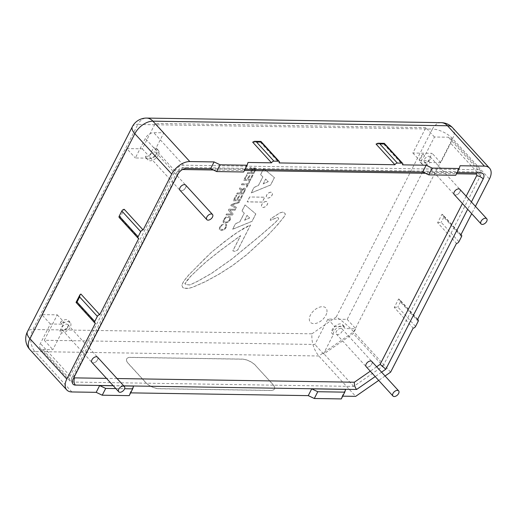 <?xml version="1.0" encoding="UTF-8"?>
<svg xmlns="http://www.w3.org/2000/svg" width="517" height="517" viewBox="0 0 517 517"><rect width="100%" height="100%" fill="white"/><g stroke="black" fill="none" stroke-linecap="round" stroke-linejoin="round"><path stroke-width="0.39" stroke-dasharray="2.58 1.94" d="M255.624 365.48A10.534 4.517 27.1 0 0 242.195 359.102L130.374 357.363A10.534 4.517 27.1 0 0 126.717 358.824A10.534 4.517 27.1 0 0 128.384 363.503L145.535 382.283A10.534 4.517 27.1 0 0 158.965 388.661L270.785 390.4A10.534 4.517 27.1 0 0 274.449 388.939A10.534 4.517 27.1 0 0 272.782 384.26L255.585 365.564A10.534 4.517 27.1 0 0 242.156 359.186L130.336 357.447A10.534 4.517 27.1 0 0 126.671 358.908A10.534 4.517 27.1 0 0 128.339 363.587L145.497 382.367A10.534 4.517 27.1 0 0 158.926 388.745L270.746 390.484A10.534 4.517 27.1 0 0 274.404 389.023A10.534 4.517 27.1 0 0 272.737 384.344L255.585 365.564M311.932 333.82L336.283 316.94C342.183 320.805 347.999 325.749 353.731 331.772L318.802 355.987L35.007 351.579A15.801 10.76 90.9 0 1 32.933 329.484L311.932 333.82C311.415 342.131 313.703 349.524 318.802 355.987L355.683 396.365M342.7 396.164L342.183 396.158L345.653 389.379M341.291 398.917L342.183 396.158M130.627 392.868L130.11 392.862L133.58 386.083M129.218 395.628L130.11 392.862M452.666 127.802A15.801 9.377 -42.4 0 1 452.569 138.634L353.731 331.772L390.613 372.15M385.068 375.995L378.69 380.415M475.446 206.373L471.704 213.683M460.841 234.918L441.97 214.264L437.634 222.73L456.505 243.391M417.49 319.629L398.62 298.968L394.29 307.441L413.154 328.101M381.565 372.156L375.193 376.583M123.731 385.844L113.165 385.682M210.807 168.794L245.019 169.324M422.88 172.09L457.093 172.62M471.407 201.96L467.672 209.269M422.693 171.999L456.621 172.523L460.091 165.75M210.619 168.704L244.547 169.233L248.018 162.454M123.809 385.934L113.249 385.766M115.821 388.584L124.616 388.726M119.22 217.521A2.107 1.247 137.6 0 0 119.912 217.799L124.248 209.327M243.656 171.993L244.547 169.233M455.729 175.289L456.621 172.523M461.513 236.637L443.786 217.23L442.836 214.729L441.97 214.264M437.634 222.73L441.188 222.316L458.915 241.723M138.782 238.453L119.912 217.799M252.671 142.162L260.381 142.285L260.917 141.419M260.381 142.285L279.251 162.939M76.051 302.426L76.561 302.503L80.898 294.037M95.432 323.164L76.561 302.503M376.059 144.081L383.769 144.198L384.305 143.332M383.769 144.198L402.64 164.858M418.169 321.348L400.442 301.941L399.486 299.433L398.62 298.968M394.29 307.441L397.838 307.02L415.565 326.427M185.681 185.112A3.845 2.281 -42.4 0 1 185.215 188.459A3.845 2.281 -42.4 0 1 180.006 190.295M97.603 357.241A3.845 2.281 -42.4 0 1 97.138 360.588A3.845 2.281 -42.4 0 1 91.923 362.423M371.826 361.499A3.845 2.281 -42.4 0 1 371.368 364.847A3.845 2.281 -42.4 0 1 366.152 366.682M459.91 189.371A3.845 2.281 -42.4 0 1 459.445 192.718A3.845 2.281 -42.4 0 1 454.236 194.56M254.435 168.807L254.971 168.994L254.377 168.749L254.707 170.326L253.53 172.633L251.243 172.6L253.278 169.137L254.377 168.749L254.765 170.39L253.582 172.697L251.301 172.665L253.33 169.201L254.435 168.807M243.998 189.203L244.541 189.384L243.94 189.138L244.27 190.721L243.093 193.028L240.806 192.996L242.841 189.532L243.94 189.138L244.328 190.786L243.152 193.093L240.864 193.054L242.893 189.597L243.998 189.203M229.787 217.993L229.58 219.783L227.952 221.58L225.612 222.252L223.997 221.522L224.204 219.719L225.832 217.935L228.165 217.269L229.787 217.993L229.522 219.725L227.894 221.515L225.554 222.194L223.939 221.457L224.145 219.66L225.774 217.877L228.107 217.205L229.787 217.993M263.192 183.936L265.673 179.076L268.278 181.661L263.192 183.936L265.615 179.018L268.22 181.603L263.134 183.871M244.606 220.255L247.087 215.402L249.692 217.987L244.606 220.255L247.029 215.337L249.633 217.922L244.547 220.197M270.882 192.259A3.632 2.158 137.6 0 0 267.244 194.327A3.632 2.158 137.6 0 0 266.707 197.63A3.632 2.158 137.6 0 0 270.843 196.77A3.632 2.158 137.6 0 0 272.071 192.725A3.632 2.158 137.6 0 0 270.882 192.259M245.103 204.99L242.027 211.007L244.289 213.198L239.914 221.748L235.461 223.835L232.676 229.277L252.063 221.354L255.844 213.967L245.045 204.926L241.969 210.942L244.231 213.14L239.862 221.683L235.403 223.777L232.618 229.212L252.005 221.289L255.786 213.902L245.045 204.926M263.689 168.665L260.613 174.681L262.875 176.879L258.506 185.429L254.047 187.516L251.262 192.951L270.649 185.028L274.43 177.641L263.638 168.607L260.555 174.623L262.823 176.814L258.448 185.364L253.989 187.451L251.204 192.893L270.591 184.97L274.372 177.583L263.638 168.607M225.683 217.205L223.46 219.699L223.325 222.588L225.044 223.189L228.042 222.252L230.272 219.744L230.349 216.81L230.672 217.282L228.676 216.268L225.625 217.14L223.402 219.641L223.111 222.232L225.102 223.254L228.094 222.31L230.33 219.809L230.614 217.218L228.617 216.203L225.625 217.14M238.925 202.787L239.449 201.759L231.351 204.493L230.84 205.488L236.036 208.429L236.566 207.401L232.049 205.01L238.925 202.787L239.397 201.695L231.299 204.428L230.789 205.423L235.978 208.37L236.508 207.336L231.991 204.945L238.867 202.729M237.232 193.003L236.741 193.965L243.384 194.069L245.601 189.448L245.413 188.563L244.451 188.149L243.074 188.563L241.84 189.752L241.232 188.576L239.798 187.82L239.261 188.867L241.142 190.204L240.935 191.193L240.017 192.983L237.18 192.938L236.683 193.901L243.333 194.004L245.543 189.384L245.362 188.498L244.509 188.207L243.132 188.627L241.898 189.817L241.29 188.64L239.856 187.878L239.319 188.925L241.2 190.262L240.075 193.041L237.18 192.938M241.685 188.938L241.232 188.576L241.685 188.938M240.741 189.642L241.2 190.262L240.741 189.642M253.039 175.205L252.251 175.192L250.047 179.502L248.011 179.47L250.073 175.437L249.284 175.425L247.223 179.457L244.98 179.418L247.268 174.946L246.48 174.933L243.694 180.375L250.344 180.478L253.039 175.205L252.193 175.127L249.989 179.438L247.953 179.405L250.015 175.379L249.226 175.366L247.165 179.393L244.922 179.36L247.21 174.882L246.422 174.869L243.636 180.31L250.286 180.414L252.981 175.14M247.669 172.607L247.178 173.57L253.821 173.673L256.038 169.053L255.85 168.167L254.946 167.818L253.569 168.232L252.335 169.421L251.721 168.245L250.293 167.489L249.756 168.529L251.63 169.873L250.512 172.652L247.611 172.542L247.12 173.505L253.763 173.609L255.98 168.994L255.844 168.161L254.887 167.754L253.511 168.174L252.277 169.363L251.669 168.187L250.234 167.424L249.698 168.471L251.579 169.809L251.372 170.797L250.454 172.588L247.611 172.542M252.122 168.542L251.669 168.187L252.122 168.542M251.172 169.246L251.63 169.873L251.172 169.246M241.433 184.802L247.288 184.892L246.06 187.283L246.848 187.296L249.808 181.519L249.02 181.506L247.785 183.923L241.93 183.832L241.374 184.737L247.229 184.827L246.008 187.225L246.796 187.232L249.75 181.454L248.961 181.441L247.727 183.858L241.872 183.768L241.374 184.737M242.602 195.594L241.814 195.588L239.61 199.892L237.574 199.859L239.636 195.833L238.848 195.82L236.786 199.853L234.544 199.814L236.831 195.336L236.043 195.323L233.257 200.764L239.907 200.867L242.602 195.594L241.756 195.523L239.552 199.833L237.523 199.801L239.584 195.769L238.796 195.756L236.734 199.788L234.485 199.749L236.773 195.277L235.985 195.264L233.206 200.706L239.849 200.809L242.544 195.536M226.478 214.019L226.013 214.93L232.656 215.033L233.161 214.051L229.871 210.148L235.119 210.225L235.59 209.301L228.947 209.198L228.436 210.193L231.726 214.096L226.42 213.954L225.955 214.872L232.598 214.975L233.102 213.986L229.813 210.083L235.061 210.16L235.532 209.243L228.889 209.139L228.378 210.128L231.668 214.038L226.42 213.954M224.313 229.729L226.504 227.273L226.679 224.637L225.903 224.275L225.393 225.27L226.084 225.884L225.761 227.254L224.165 228.999L221.845 229.619L220.19 228.941L220.384 227.189L221.47 225.813L222.866 225.231L223.376 224.236L221.263 225.128L219.635 227.17L219.531 230L221.276 230.556L224.255 229.671L226.446 227.215L226.62 224.578L225.845 224.21L225.334 225.205L226.026 225.819L225.703 227.189L224.107 228.934L221.787 229.554L220.132 228.882L220.326 227.125L221.412 225.748L222.808 225.166L223.318 224.171L221.211 225.063L219.576 227.105L219.298 229.651L221.334 230.614L224.255 229.671M225.393 225.27L226.084 225.884L225.393 225.27M249.711 197.029L247.223 201.882L262.261 202.121L264.749 197.261L249.653 196.964L247.171 201.824L262.203 202.057L264.691 197.203L249.653 196.964M200.557 266.959L206.251 261.757L220.979 250.054L240.638 235.668L232.883 250.823C234.143 251.605 235.784 251.301 237.801 249.918L250.525 225.05L238.111 231.9L223.434 242.447L211.75 252.057L204.829 258.61L188.776 274.999L183.923 280.996L181.835 285.08L182.837 287.639L185.099 288.454L189.086 288.324L193.326 287.019L205.307 281.726L218.917 274.294L232.133 265.887L246.745 254.758L267.276 235.888L277.92 224.501L284.395 216.403L285.468 214.032L283.316 212.073L280.136 212.791L270.74 218.814L270.307 220.345L276.899 217.754L278.049 217.696L278.585 218.161L278.56 219.163L274.314 223.493L260.394 235.61L231.9 259.062L211.589 273.39L197.733 281.267L189.862 284.996L186.23 284.557L184.879 283.762L190.883 276.149L200.499 266.895L206.193 261.699L220.921 249.989L240.586 235.603L232.831 250.758C234.085 251.54 235.726 251.243 237.742 249.853L250.474 224.985L248.664 225.735L243.281 228.592L232.902 235.287L211.692 251.992L188.718 274.941L183.865 280.938L181.777 285.016L182.779 287.581L183.722 288.176L189.028 288.26L193.268 286.954L205.249 281.662L218.859 274.236L232.075 265.822L246.687 254.694L267.218 235.823L274.456 228.301L281.19 220.371L284.331 216.352L285.41 213.967L283.258 212.009L280.078 212.733L270.688 218.749L270.249 220.287L276.841 217.689L277.997 217.631L278.527 218.103L278.501 219.105L274.256 223.428L260.335 235.545L231.849 258.998L211.531 273.325L197.675 281.203L189.804 284.938L186.172 284.492L184.821 283.704L187.477 279.891L190.825 276.084L200.499 266.895M266.126 201.546A3.684 2.184 137.6 0 0 262.442 203.646A3.684 2.184 137.6 0 0 261.893 206.987A3.684 2.184 137.6 0 0 266.087 206.121A3.684 2.184 137.6 0 0 267.328 202.024A3.684 2.184 137.6 0 0 266.126 201.546M326.951 312.029A10.534 6.249 137.6 0 0 325.943 308.054A10.534 6.249 137.6 0 0 313.948 310.543A10.534 6.249 137.6 0 0 310.387 322.265A10.534 6.249 137.6 0 0 319.829 321.71A10.534 6.249 137.6 0 0 326.951 312.029M270.824 192.195A3.632 2.158 137.6 0 0 267.192 194.263A3.632 2.158 137.6 0 0 266.649 197.565A3.632 2.158 137.6 0 0 270.785 196.706A3.632 2.158 137.6 0 0 272.013 192.667A3.632 2.158 137.6 0 0 270.824 192.195M266.068 201.481A3.684 2.184 137.6 0 0 262.384 203.582A3.684 2.184 137.6 0 0 261.835 206.929A3.684 2.184 137.6 0 0 266.029 206.057A3.684 2.184 137.6 0 0 267.276 201.96A3.684 2.184 137.6 0 0 266.068 201.481M326.944 312.022A10.534 6.249 137.6 0 0 325.936 308.048A10.534 6.249 137.6 0 0 313.948 310.536A10.534 6.249 137.6 0 0 310.381 322.259A10.534 6.249 137.6 0 0 319.823 321.703A10.534 6.249 137.6 0 0 326.944 312.022M430.034 162.551L428.315 160.671L419.72 160.541L423.022 154.092L424.735 155.966L434.442 137.005L448.323 137.218A7.374 4.375 -42.4 0 1 450.734 138.175A7.374 4.375 -42.4 0 1 450.688 143.235L440.717 162.719L430.034 162.551A7.109 4.22 -42.4 0 1 422.034 164.148A7.109 4.22 -42.4 0 1 424.735 155.966M423.022 154.092A7.109 4.22 137.6 0 0 420.315 162.267A7.109 4.22 137.6 0 0 428.315 160.671M459.387 192.66A3.845 2.281 137.6 0 0 459.852 189.306A3.845 2.281 137.6 0 0 454.643 191.148A3.845 2.281 137.6 0 0 454.178 194.495A3.845 2.281 137.6 0 0 459.387 192.66M429.653 160.108A3.845 2.281 -42.4 0 1 424.444 161.944A3.845 2.281 -42.4 0 1 425.743 157.666A3.845 2.281 -42.4 0 1 430.118 156.754A3.845 2.281 -42.4 0 1 429.653 160.108M333.265 334.725L331.546 332.851L334.757 326.57L343.45 326.705L345.169 328.579L355.754 328.747L353.292 333.562L323.997 353.867L323.474 353.861L333.265 334.725A7.109 4.22 -42.4 0 1 337.427 327.494A7.109 4.22 -42.4 0 1 344.451 326.679A7.109 4.22 -42.4 0 1 345.169 328.579M343.45 326.705A7.109 4.22 137.6 0 0 342.732 324.805A7.109 4.22 137.6 0 0 335.714 325.613A7.109 4.22 137.6 0 0 331.546 332.851M369.655 361.053A3.845 2.281 137.6 0 0 366.559 363.27A3.845 2.281 137.6 0 0 366.094 366.624A3.845 2.281 137.6 0 0 370.469 365.713A3.845 2.281 137.6 0 0 371.775 361.435A3.845 2.281 137.6 0 0 369.655 361.053M339.921 328.502A3.845 2.281 -42.4 0 1 342.041 328.883A3.845 2.281 -42.4 0 1 340.735 333.161A3.845 2.281 -42.4 0 1 336.36 334.072A3.845 2.281 -42.4 0 1 336.625 331.009A3.845 2.281 -42.4 0 1 339.921 328.502M62.034 324.185L60.321 322.304L64.16 322.362L59.739 331.009L61.452 332.883L52.876 349.654L42.762 349.498A7.374 4.375 -42.4 0 1 40.352 348.542A7.374 4.375 -42.4 0 1 40.397 343.488L50.369 324.004L62.034 324.185A7.109 4.22 -42.4 0 1 70.222 322.421A7.109 4.22 -42.4 0 1 68.903 329.2A7.109 4.22 -42.4 0 1 61.452 332.883M59.739 331.009A7.109 4.22 137.6 0 0 67.191 327.319A7.109 4.22 137.6 0 0 68.502 320.546A7.109 4.22 137.6 0 0 60.321 322.304M97.08 360.523A3.845 2.281 137.6 0 0 97.545 357.176A3.845 2.281 137.6 0 0 92.33 359.011A3.845 2.281 137.6 0 0 91.864 362.365A3.845 2.281 137.6 0 0 97.08 360.523M67.346 327.972A3.845 2.281 -42.4 0 1 62.13 329.807A3.845 2.281 -42.4 0 1 63.429 325.536A3.845 2.281 -42.4 0 1 67.811 324.624A3.845 2.281 -42.4 0 1 67.346 327.972M155.352 149.4L153.633 147.526L149.122 156.334L145.38 156.276L147.093 158.157L135.331 157.976L145.303 138.491A7.374 4.375 -42.4 0 1 153.736 132.643L163.844 132.804L155.352 149.4A7.109 4.22 -42.4 0 1 158.305 150.292A7.109 4.22 -42.4 0 1 155.895 158.202A7.109 4.22 -42.4 0 1 147.804 159.882A7.109 4.22 -42.4 0 1 147.093 158.157M145.38 156.276A7.109 4.22 137.6 0 0 146.085 158.008A7.109 4.22 137.6 0 0 154.182 156.328A7.109 4.22 137.6 0 0 156.586 148.418A7.109 4.22 137.6 0 0 153.633 147.526M185.157 188.395A3.845 2.281 137.6 0 0 185.622 185.047A3.845 2.281 137.6 0 0 180.414 186.883A3.845 2.281 137.6 0 0 179.948 190.237A3.845 2.281 137.6 0 0 185.157 188.395M155.423 155.843A3.845 2.281 -42.4 0 1 150.214 157.685A3.845 2.281 -42.4 0 1 151.513 153.407A3.845 2.281 -42.4 0 1 155.888 152.496A3.845 2.281 -42.4 0 1 155.423 155.843M50.369 324.004L41.793 314.614L57.303 314.853L44.294 340.264L314.892 344.471L327.901 319.054L347.178 319.357L432.141 153.329L412.857 153.026L425.866 127.615L434.442 137.005M412.857 153.026L419.72 160.541M347.178 319.357L355.754 328.747M327.901 319.054L334.757 326.57M44.294 340.264L52.876 349.654M57.303 314.853L64.16 322.362M425.866 127.615L155.268 123.414L142.259 148.825L126.755 148.586L135.331 157.976M142.259 148.825L149.122 156.334M383.026 366.114L480.422 175.786A7.374 4.375 137.6 0 0 480.467 170.733A7.374 4.375 137.6 0 0 478.057 169.77L183.47 165.194A7.374 4.375 137.6 0 0 175.037 171.043L70.131 376.04A7.374 4.375 137.6 0 0 70.086 381.094A7.374 4.375 137.6 0 0 72.496 382.05L353.731 386.419L383.026 366.114L353.292 333.562M126.755 148.586L41.793 314.614M440.717 162.719L432.141 153.329M323.474 353.861L314.892 344.471M163.844 132.804L155.268 123.414M353.731 386.419L323.997 353.867M71.889 391.957L35.007 351.579A15.801 9.377 -42.4 0 1 29.844 349.531M441.247 122.658A15.801 10.76 -89.1 0 0 432.419 129.063A15.801 6.779 -152.9 0 1 452.569 138.634L489.45 179.011M443.786 217.23L441.188 222.316M400.442 301.941L397.838 307.02M132.346 126.684A15.801 6.779 -152.9 0 1 137.832 124.487A15.801 10.76 90.9 0 1 146.654 118.083M336.283 316.94L432.419 129.063L137.832 124.487L32.933 329.484A15.801 6.779 27.1 0 0 27.446 331.675M376.647 366.773L370.269 371.193M73.937 377.475A2.107 1.247 -42.4 0 1 74.047 376.163L178.947 171.166A2.107 1.247 -42.4 0 1 181.357 169.492L182.527 169.511M213.327 169.99L244.431 170.474M425.401 173.285L456.505 173.77M181.357 169.492A5.164 3.516 90.9 0 1 184.239 167.405A5.164 3.516 90.9 0 1 186.282 168.413M480.875 172.988A5.164 3.516 -89.1 0 0 478.826 171.98A5.164 3.516 -89.1 0 0 476.752 172.924M466.166 196.221L462.424 203.524M178.947 171.166A5.164 2.217 27.1 0 0 177.157 171.883A5.164 2.217 27.1 0 0 177.971 174.171M74.047 376.163A5.164 2.217 27.1 0 0 72.257 376.874A5.164 2.217 27.1 0 0 73.071 379.168M117.055 378.534L106.489 378.373M70.131 376.04L40.397 343.488M72.496 382.05L42.762 349.498M175.037 171.043L145.303 138.491M183.47 165.194L153.736 132.643M478.057 169.77L448.323 137.218M480.422 175.786L450.688 143.235M460.996 234.615L442.836 214.729M417.652 319.319L399.486 299.433M73.026 384.15C71.191 381.423 70.932 378.993 72.257 376.874L177.157 171.883C178.591 169.137 180.956 167.637 184.239 167.405L478.826 171.98L483.246 173.932M420.315 162.267L422.034 164.148M424.444 161.944L454.178 194.495M430.118 156.754L459.852 189.306M342.732 324.805L344.451 326.679M336.36 334.072L366.094 366.624M342.041 328.883L371.775 361.435M68.502 320.546L70.222 322.421M62.13 329.807L91.864 362.365M67.811 324.624L97.545 357.176M146.085 158.008L147.804 159.882M156.586 148.418L158.305 150.292M150.214 157.685L179.948 190.237M155.888 152.496L185.622 185.047M70.086 381.094L40.352 348.542M480.467 170.733L450.734 138.175"/><path stroke-width="0.78" d="M113.249 385.766L99.652 385.559L96.181 392.332L71.889 391.957A15.801 9.377 -42.4 0 1 66.725 389.908A15.801 9.377 -42.4 0 1 66.822 379.071L95.432 323.164A2.107 1.247 -42.4 0 1 94.747 322.892A2.107 1.247 -42.4 0 1 94.76 321.445L97.358 316.365A2.107 1.247 -42.4 0 1 99.768 314.691L138.782 238.453A2.107 1.247 -42.4 0 1 138.091 238.182A2.107 1.247 -42.4 0 1 138.104 236.734L119.233 216.08A2.107 1.247 137.6 0 0 119.22 217.521L138.091 238.182M378.69 380.415L355.683 396.365L342.7 396.164M317.768 391.724L344.755 392.144L341.291 398.917L314.297 398.497L317.768 391.724L311.719 388.855L308.255 395.628L314.297 398.497M308.255 395.628L130.627 392.868M124.616 388.726L132.682 388.849L129.218 395.628L102.224 395.208L105.694 388.429L115.821 388.584M96.181 392.332L102.224 395.208M471.704 213.683L460.841 234.918A2.107 1.247 -42.4 0 1 461.526 235.196A2.107 1.247 -42.4 0 1 461.513 236.637L458.915 241.723A2.107 1.247 -42.4 0 1 456.505 243.391L417.49 319.629A2.107 1.247 -42.4 0 1 418.182 319.9A2.107 1.247 -42.4 0 1 418.169 321.348L415.565 326.427A2.107 1.247 -42.4 0 1 413.154 328.101L390.613 372.15L385.068 375.995M459.193 168.51L455.729 175.289L428.735 174.869L432.206 168.09L459.193 168.51L460.091 165.75L484.384 166.125A15.801 9.377 -42.4 0 1 489.547 168.174A15.801 9.377 -42.4 0 1 489.45 179.011L475.446 206.373M344.755 392.144L345.653 389.379L311.719 388.855M467.672 209.269L385.824 369.209L381.565 372.156M375.193 376.583L356.607 389.463L123.731 385.844M113.165 385.682L75.398 385.094A7.27 4.31 -42.4 0 1 73.026 384.15A7.27 4.31 -42.4 0 1 73.071 379.168L177.971 174.171A7.27 4.31 -42.4 0 1 186.282 168.413L210.807 168.794M245.019 169.324L422.88 172.09M457.093 172.62L480.875 172.988A7.27 4.31 -42.4 0 1 483.246 173.932A7.27 4.31 -42.4 0 1 483.201 178.914L471.407 201.96M401.961 163.139L397.334 163.068L379.607 143.661L377.875 143.235L384.318 143.338L384.234 143.732L401.961 163.139A2.107 1.247 -42.4 0 1 402.653 163.411A2.107 1.247 -42.4 0 1 402.64 164.858L426.157 165.22L422.693 171.999L428.735 174.869M247.12 165.22L243.656 171.993L216.662 171.573L220.132 164.8L247.12 165.22L248.018 162.454L271.541 162.823A2.107 1.247 -42.4 0 1 273.945 161.149L278.573 161.22A2.107 1.247 -42.4 0 1 279.264 161.498A2.107 1.247 -42.4 0 1 279.251 162.939L394.923 164.736A2.107 1.247 -42.4 0 1 397.334 163.068M143.119 229.987L124.248 209.327A2.107 1.247 137.6 0 0 121.838 210.994L140.708 231.655A2.107 1.247 -42.4 0 1 143.119 229.987L171.722 174.074A15.801 9.377 -42.4 0 1 189.797 161.55L214.083 161.924L210.619 168.704L216.662 171.573M140.708 231.655L138.104 236.734M132.682 388.849L133.58 386.083L123.809 385.934M121.838 210.994L119.233 216.08M432.206 168.09L426.157 165.22M220.132 164.8L214.083 161.924M105.694 388.429L99.652 385.559M273.945 161.149L256.225 141.742L254.487 141.315L252.671 142.162L271.541 162.823M279.264 161.498L260.93 141.419L260.846 141.813L278.573 161.22M94.76 321.445L77.033 302.038L76.044 302.38L94.747 322.892M99.768 314.691L80.898 294.037L79.954 294.742L79.631 296.958L97.358 316.365M377.875 143.235L376.059 144.081L394.923 164.736M462.424 203.524L380.124 364.362L385.824 369.209M370.269 371.193L354.365 382.225C354.19 384.939 354.94 387.349 356.607 389.463M206.826 219.654L180.006 190.295A3.845 2.281 -42.4 0 1 180.472 186.947A3.845 2.281 -42.4 0 1 185.681 185.112L212.5 214.471A3.845 2.281 -42.4 0 1 212.035 217.819A3.845 2.281 -42.4 0 1 206.826 219.654A3.845 2.281 -42.4 0 1 208.125 215.382A3.845 2.281 -42.4 0 1 212.5 214.471M118.742 391.783L91.923 362.423A3.845 2.281 -42.4 0 1 92.388 359.076A3.845 2.281 -42.4 0 1 97.603 357.241L124.416 386.6A3.845 2.281 -42.4 0 1 123.951 389.947A3.845 2.281 -42.4 0 1 118.742 391.783A3.845 2.281 -42.4 0 1 120.041 387.504A3.845 2.281 -42.4 0 1 124.416 386.6M392.972 396.041L366.152 366.682A3.845 2.281 -42.4 0 1 366.618 363.335A3.845 2.281 -42.4 0 1 371.826 361.499L398.646 390.858A3.845 2.281 -42.4 0 1 398.18 394.206A3.845 2.281 -42.4 0 1 392.972 396.041A3.845 2.281 -42.4 0 1 394.271 391.77A3.845 2.281 -42.4 0 1 398.646 390.858M481.049 223.919L454.236 194.56A3.845 2.281 -42.4 0 1 454.702 191.206A3.845 2.281 -42.4 0 1 459.91 189.371L486.73 218.73A3.845 2.281 -42.4 0 1 486.264 222.077A3.845 2.281 -42.4 0 1 481.049 223.919A3.845 2.281 -42.4 0 1 482.355 219.641A3.845 2.281 -42.4 0 1 486.73 218.73M27.446 331.675A15.801 6.779 27.1 0 0 29.941 338.693L134.84 133.703A15.801 6.779 -152.9 0 1 132.346 126.684L27.446 331.675A15.801 15.801 0 0 0 29.844 349.531A15.801 9.377 -42.4 0 1 29.941 338.693L66.822 379.071M256.225 141.742L260.846 141.813M77.033 302.038L79.631 296.958M379.607 143.661L384.234 143.732M189.797 161.55L152.916 121.172L447.502 125.747A15.801 10.76 -89.1 0 0 441.247 122.658L146.654 118.083A15.801 10.76 90.9 0 1 152.916 121.172A15.801 9.377 -42.4 0 0 134.84 133.703L171.722 174.074M489.547 168.174L452.666 127.802A15.801 9.377 -42.4 0 0 447.502 125.747L484.384 166.125M380.124 364.362L376.647 366.773M182.527 169.511L213.327 169.99M244.431 170.474L425.401 173.285M456.505 173.77L475.944 174.074A2.107 1.247 -42.4 0 1 476.622 175.786L466.166 196.221M476.752 172.924A5.164 3.516 -89.1 0 0 475.944 174.074M483.201 178.914A5.164 2.217 27.1 0 0 476.622 175.786M106.489 378.373L74.719 377.875A2.107 1.247 -42.4 0 1 73.937 377.475M74.719 377.875A5.164 3.516 -89.1 0 0 75.398 385.094M354.365 382.225L117.055 378.534M29.844 349.531L66.725 389.908M461.526 235.196L460.996 234.615M260.917 141.419L254.487 141.315M79.954 294.742L76.044 302.38M402.653 163.411L384.318 143.338M418.182 319.9L417.652 319.319M146.654 118.083A15.801 15.801 0 0 0 132.346 126.684M452.666 127.802A15.801 15.801 0 0 0 441.247 122.658"/></g></svg>
